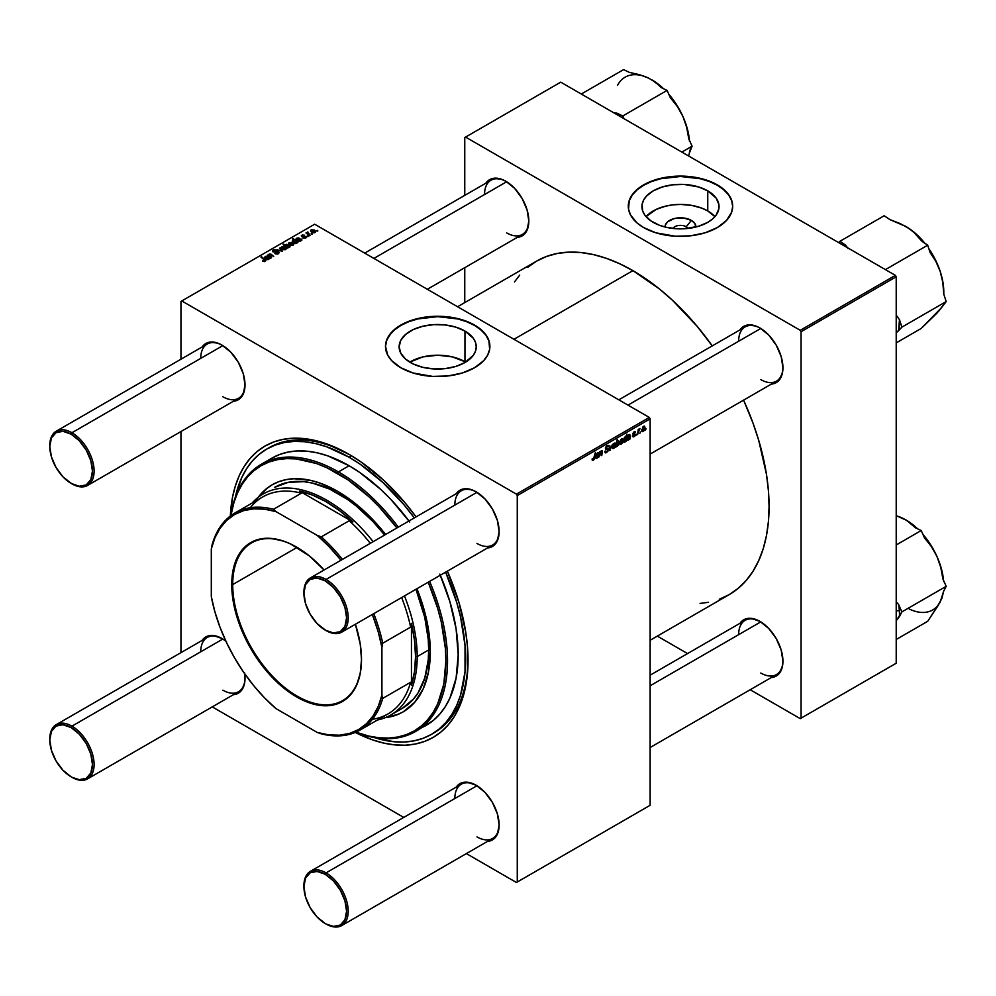 <?xml version="1.0" encoding="UTF-8"?>
<svg xmlns="http://www.w3.org/2000/svg" width="996" height="996" viewBox="0 0 996 996"><rect width="100%" height="100%" fill="white"/><g stroke="black" fill="none" stroke-linecap="round" stroke-linejoin="round"><path stroke-width="1.49" d="M686.232 226.752A8.117 4.694 0 0 0 672.873 228.433A8.117 4.694 180 0 1 686.232 226.752L686.232 228.619L686.232 226.752A8.117 4.694 180 0 1 688.099 228.433A8.117 4.694 0 0 0 686.232 226.752L691.386 220.402L686.232 226.752M665.091 227.026A15.401 8.889 180 0 1 674.329 218.535A15.401 8.889 180 0 1 691.386 220.402L694.722 223.291L695.88 227.026A15.401 8.889 180 0 0 691.386 220.402L683.493 217.962L674.591 218.473L667.681 221.747L665.378 224.959L665.091 227.026M707.758 210.953A38.558 22.261 0 0 0 646.068 216.655L656.028 209.484L665.726 206.122L672.96 204.852L680.492 204.429L691.685 205.388L701.906 208.176L707.758 210.953L707.758 190.871L707.758 210.953A38.558 22.261 0 0 1 714.904 216.655L707.758 210.953M653.227 222.357A38.558 22.261 180 0 1 641.934 206.608A38.558 22.261 180 0 1 665.726 186.04A38.558 22.261 180 0 1 707.758 190.871L716.112 198.092L718.863 204.429L718.863 208.786L716.112 215.136L712.551 218.983L707.758 222.357L698.669 226.241L684.264 228.769L676.707 228.769L665.726 227.175L659.066 225.121L650.687 220.739L644.86 215.136L642.669 210.953L642.109 204.429L643.59 200.146L646.479 196.112L653.227 190.871L662.315 186.974L672.96 184.783L684.264 184.459L698.669 186.974L707.758 190.871A38.558 22.261 180 0 1 719.05 206.608A38.558 22.261 180 0 1 695.245 227.175A38.558 22.261 180 0 1 653.227 222.357M732.683 206.421A52.203 30.141 0 0 0 717.394 185.306L717.394 184.92A52.203 30.141 180 0 1 732.683 206.234A52.203 30.141 180 0 1 700.462 234.072A52.203 30.141 180 0 1 643.578 227.536L655.878 232.815L675.375 236.226L690.676 235.791L705.093 232.815L717.394 227.536L726.52 220.44L731.687 212.111L732.683 206.234L731.687 200.358L728.711 194.693L720.843 187.111L709.488 181.172L700.462 178.384L680.492 176.093L665.328 177.388L655.878 179.654L643.578 184.92L637.079 189.489L632.261 194.693L629.285 200.358L628.538 209.185L630.53 214.974L637.079 222.98L643.578 227.536A52.203 30.141 180 0 1 628.289 206.234A52.203 30.141 180 0 1 660.51 178.384A52.203 30.141 180 0 1 717.394 184.92L717.394 185.306A52.203 30.141 0 0 0 660.659 178.732A52.203 30.141 0 0 0 628.289 206.421M410.427 362.532A38.558 22.261 180 0 1 399.135 346.782A38.558 22.261 180 0 1 422.939 326.215A38.558 22.261 180 0 1 464.958 331.046L464.958 361.735A38.558 22.261 0 0 0 409.754 362.133L422.939 356.904L437.692 355.211L452.445 356.904L464.958 361.735L464.958 331.046L473.312 338.267L475.515 342.437L476.25 346.782L475.515 351.127L473.312 355.311L464.958 362.532L455.869 366.416L445.212 368.62L433.92 368.943L422.939 367.35L413.228 363.988L405.633 359.158L400.79 353.244L399.135 346.782L400.79 340.321L405.633 334.419L413.228 329.576L422.939 326.215L433.92 324.634L445.212 324.957L455.869 327.149L464.958 331.046A38.558 22.261 180 0 1 476.25 346.782A38.558 22.261 180 0 1 452.445 367.35A38.558 22.261 180 0 1 410.427 362.532M489.895 346.596A52.203 30.141 0 0 0 474.606 325.48L474.606 325.094A52.203 30.141 180 0 1 489.895 346.409A52.203 30.141 180 0 1 457.674 374.247A52.203 30.141 180 0 1 400.778 367.723L413.091 372.99L432.575 376.401L447.876 375.965L462.306 372.99L474.606 367.723L483.732 360.614L487.642 355.161L489.646 349.359L488.887 340.532L485.924 334.868L478.043 327.286L466.701 321.347L457.674 318.558L437.692 316.267L422.541 317.562L413.091 319.828L404.575 323.115L397.342 327.286L391.652 332.203L386.498 340.532L385.489 346.409L387.743 355.161L391.652 360.614L400.778 367.723A52.203 30.141 180 0 1 385.489 346.409A52.203 30.141 180 0 1 417.722 318.558A52.203 30.141 180 0 1 474.606 325.094L474.606 325.48A52.203 30.141 0 0 0 417.872 318.907A52.203 30.141 0 0 0 385.489 346.596M618.815 399.832L745.133 326.912A31.324 18.077 60 0 1 760.384 328.232A31.324 18.077 -120 0 0 738.646 341.242M759.973 327.983L755.491 325.904L747.212 325.094L743.726 326.377L740.003 329.863A32.482 18.75 60 0 1 759.973 327.983L759.973 327.983A32.482 18.75 60 0 1 782.931 367.761L781.188 356.605L776.208 345.126L768.763 335.079L759.973 327.983M364.71 253.121L491.016 180.201A31.324 18.077 60 0 1 506.267 181.521A31.324 18.077 -120 0 0 484.529 194.531M505.856 181.272L501.374 179.193L493.095 178.384L489.621 179.666L485.899 183.152A32.482 18.75 60 0 1 505.856 181.272L505.856 181.272A32.482 18.75 60 0 1 528.826 221.05L527.071 209.895L522.091 198.416L514.646 188.369L505.856 181.272M650.139 675.176L745.133 620.334A31.324 18.077 60 0 1 760.384 621.653A31.324 18.077 -120 0 0 738.646 634.676M759.973 621.404L751.183 618.354L747.212 618.516L743.726 619.798L740.003 623.284A32.482 18.75 60 0 1 759.973 621.404A32.482 18.75 60 0 1 759.973 621.417A32.482 18.75 60 0 1 782.931 661.195L781.188 650.027L776.208 638.548L768.763 628.501L759.973 621.404M56.286 431.181A31.324 18.077 60 0 1 71.949 432.737A31.324 18.077 60 0 1 92.404 460.339A31.324 18.077 60 0 1 87.611 485.438A31.324 18.077 60 0 1 71.949 483.882L71.127 483.409A30.154 17.418 60 0 1 49.8 446.469A30.154 17.418 60 0 1 71.127 434.156L71.949 432.737A31.324 18.077 -120 0 0 49.8 445.523A31.324 18.077 -120 0 0 49.8 446.009A31.324 18.077 60 0 1 56.286 431.181L207.218 344.056A31.324 18.077 60 0 1 222.469 345.375A31.324 18.077 -120 0 0 200.731 358.386M222.046 345.126L217.576 343.047L209.297 342.226L205.811 343.52L202.088 347.006A32.482 18.75 60 0 1 222.046 345.126L222.046 345.126A32.482 18.75 60 0 1 245.016 384.904L243.273 373.749L238.293 362.27L230.835 352.223L222.046 345.126M310.403 577.892A31.324 18.077 60 0 1 326.053 579.448L476.972 492.323L326.053 579.448L325.244 580.867A30.154 17.418 60 0 1 346.571 617.806A30.154 17.418 60 0 1 325.244 630.119L326.053 630.593A31.324 18.077 -120 0 0 348.202 617.806A31.324 18.077 -120 0 0 326.053 579.448A31.324 18.077 -120 0 0 303.917 592.234A31.324 18.077 -120 0 0 303.917 592.72A31.324 18.077 60 0 1 310.403 577.892L461.322 490.767A31.324 18.077 60 0 1 476.574 492.086A31.324 18.077 -120 0 0 454.836 505.097M476.163 491.837L471.681 489.758L463.401 488.936L459.928 490.231L456.205 493.717A32.482 18.75 60 0 1 476.163 491.837L476.163 491.837A32.482 18.75 60 0 1 499.133 531.615L497.378 520.46L492.41 508.981L484.952 498.934L476.163 491.837M310.403 871.326A31.324 18.077 60 0 1 326.053 872.87L476.972 785.744L326.053 872.87L325.244 874.289A30.154 17.418 60 0 1 346.571 911.228A30.154 17.418 60 0 1 325.244 923.541L326.053 924.014A31.324 18.077 -120 0 0 348.202 911.228A31.324 18.077 -120 0 0 326.053 872.87A31.324 18.077 -120 0 0 303.917 885.656A31.324 18.077 -120 0 0 303.917 886.141A31.324 18.077 60 0 1 310.403 871.326L461.322 784.188A31.324 18.077 60 0 1 476.574 785.508A31.324 18.077 -120 0 0 454.836 798.518M476.163 785.259L467.373 782.209L463.401 782.37L459.928 783.653L456.205 787.139A32.482 18.75 60 0 1 476.163 785.259L476.163 785.259A32.482 18.75 60 0 1 499.133 825.049L497.378 813.881L492.41 802.403L484.952 792.355L476.163 785.259M56.286 724.615A31.324 18.077 60 0 1 71.949 726.159A31.324 18.077 60 0 1 92.404 753.76A31.324 18.077 60 0 1 87.611 778.86A31.324 18.077 60 0 1 71.949 777.303L71.127 776.83A30.154 17.418 60 0 1 49.8 739.891A30.154 17.418 60 0 1 71.127 727.578L71.949 726.159A31.324 18.077 -120 0 0 49.8 738.945A31.324 18.077 -120 0 0 49.8 739.43A31.324 18.077 60 0 1 56.286 724.615L207.218 637.477A31.324 18.077 60 0 1 222.469 638.797A31.324 18.077 -120 0 0 200.731 651.807M226.528 641.648L222.046 638.548L213.269 635.498L205.811 636.942L202.088 640.428A32.482 18.75 60 0 1 222.046 638.548L222.046 638.548A32.482 18.75 60 0 1 225.843 641.1M266.754 449.059A164.726 95.106 60 0 1 349.11 457.226L351.538 455.819L349.11 457.226L326.389 446.681L315.296 443.494L304.539 441.726L294.206 441.402L284.395 442.523L275.22 445.088L266.754 449.059L259.072 454.413L252.262 461.086L246.386 469.016L241.505 478.117L235.355 497.153A164.726 95.106 60 0 1 266.754 449.059L269.206 447.64A164.726 95.106 60 0 1 350.343 455.097A164.726 95.106 -120 0 0 267.986 448.374M349.11 454.375L325.904 443.618L314.587 440.357L303.593 438.551L293.036 438.228L283.026 439.373L273.651 441.987L265.011 446.046L257.167 451.512L250.22 458.322L244.219 466.414L239.227 475.715L235.293 486.135L232.454 497.577L230.337 516.028A168.2 97.11 60 0 1 349.11 454.375L349.11 454.375A168.2 97.11 60 0 1 349.11 454.388A168.2 97.11 60 0 1 416.079 516.887L405.173 502.968L383.634 480.221L360.764 461.771L349.11 454.375M457.575 306.743L536.632 261.101A192.564 111.178 -120 0 1 632.908 270.638L659.477 288.989L672.437 300.232L697.1 326.265L712.252 345.886A192.564 111.178 -120 0 0 632.908 270.638L513.973 339.3L632.908 270.638L619.562 263.691L606.352 258.325L593.392 254.59L580.805 252.523L568.728 252.15L557.262 253.457L546.53 256.458L536.632 261.101L527.656 267.351M719.286 599.268L729.197 594.624A192.564 111.178 -120 0 0 743.576 400.143L753.001 423.076L758.703 440.319L766.459 474.295L768.414 490.679L769.074 506.478L768.414 521.506L766.459 535.636L763.21 548.734L758.703 560.661L753.001 571.306L746.129 580.581L738.161 588.375L729.197 594.624L650.139 640.266M180.961 301.415L180.961 359.207L180.961 301.415L314.661 224.225L649.317 417.436L516.438 494.153L181.782 300.941L516.438 494.153L517.26 495.585L517.26 882.02L650.139 805.291L650.139 418.868L517.26 495.585L517.26 882.02L516.438 882.493L466.389 853.597L516.438 882.493L650.139 805.291L516.438 882.493L650.139 805.291L650.139 418.868L649.317 417.436L650.139 418.868L517.26 495.585L516.438 494.153L649.317 417.436L314.661 224.225L180.961 301.415M180.961 431.542L180.961 652.629L180.961 431.542M403.754 817.43L212.273 706.886L403.754 817.43M633.817 436.895L632.435 436.547L634.614 435.252L633.033 434.331L632.995 433.198L635.137 431.517L635.523 432.376L634.29 432.239L633.506 433.347L635.149 434.256L634.788 435.987L633.817 436.895L635.224 434.692L633.506 433.347L634.141 432.314L635.523 432.376L634.166 431.704L632.908 433.795L634.626 435.09L633.842 436.273L632.385 435.999L633.817 436.895L632.385 436.086M629.945 439.037L627.642 440.357L627.019 439.56L629.659 436.061L629.086 435.24L627.393 437.07L627.791 435.949L629.709 434.443L629.945 439.037L630.319 435.177L628.999 434.679L627.393 437.07L628.949 435.314L629.621 436.211L627.019 439.423L628.09 440.207L629.945 439.037L629.086 438.539L629.945 439.037M622.998 440.17L621.965 443.444L620.06 444.253L620.745 439.734L622.214 438.763L622.986 439.809L621.604 438.95L619.711 443.12L621.13 444.216L619.724 443.407L621.13 444.216L622.998 440.17L622.276 439.746L622.998 440.17M593.305 460.289L592.271 460.252L592.172 458.87L592.769 458.434L593.081 459.579L593.89 458.845L595.409 452.346L594.313 459.119L593.305 460.289L594.699 457.625L595.409 452.346L593.342 459.492L592.769 458.434L592.172 458.87L593.305 460.289L592.122 459.505M616.574 445.884L617.483 439.61L617.134 442.124L618.404 440.842L619.263 441.925L618.541 445.15L616.935 446.37L619.263 442.249L618.118 440.967L617.134 442.124L617.483 439.61L616.885 439.958L615.914 447.142L616.574 445.884L617.582 446.27L616.138 445.436L617.582 446.27M612.465 444.316L609.838 450.653L609.266 446.171L609.863 445.822L610.287 449.657L612.465 444.316L610.287 449.657L609.863 445.822L609.266 446.171L609.838 450.653L612.465 444.316M604.796 451.4L605.394 450.976L606.103 452.035L607.51 450.951L607.635 449.545L605.792 449.196L605.419 447.889L606.39 446.034L608.207 445.411L608.681 446.669L607.199 446.258L605.991 447.764L608.22 448.835L607.846 451.362L605.829 452.919L604.821 451.823L605.282 452.856L606.576 452.62L604.809 451.599L606.576 452.62L608.382 449.632L605.991 447.876L606.987 446.357L608.681 446.669L607 445.573L605.394 448.262L607.784 450.043L606.614 451.823L604.796 451.4M646.105 428.766L645.371 430.148L646.105 428.766M615.69 444.378L614.657 447.665L612.752 448.461L613.436 443.955L614.906 442.983L615.677 444.029L614.295 443.17L612.403 447.341L613.822 448.437L612.416 447.627L613.822 448.437L615.69 444.378L614.968 443.967L615.69 444.378M598.484 457.214L596.181 458.521L595.558 457.724L598.16 454.388L597.625 453.404L595.932 455.247L596.33 454.126L598.235 452.607L598.484 457.214L598.857 453.354L597.538 452.844L595.932 455.247L597.488 453.479L598.16 454.388L595.558 457.6L596.616 458.372L598.484 457.214L597.612 456.716L598.484 457.214M599.99 454.101L599.057 456.878L599.766 451.649L600.364 451.3L600.252 452.172L602.157 450.528L601.821 455.284L601.646 451.238L599.99 454.101L601.298 451.275L601.223 455.633L601.821 455.284L602.368 451.225L601.497 450.565L600.252 452.172L600.364 451.3L599.766 451.649L599.057 456.878L599.99 454.101M625.986 441.328L623.832 442.361L623.396 440.394L624.417 437.543L625.961 437.244L626.957 434.144L625.986 441.328L626.957 434.144L623.372 440.967L624.467 442.299L625.986 441.328M644.997 427.471L643.964 430.745L642.059 431.554L642.744 427.035L644.213 426.064L644.972 427.11L643.603 426.251L641.71 430.421L643.13 431.517L641.723 430.708L643.13 431.517L644.997 427.471L644.275 427.047L644.997 427.471M640.577 431.953L639.843 433.322L640.577 431.953M638.448 432.214L637.54 434.654L638.249 429.425L638.847 429.077L638.697 430.172L640.067 428.467L638.448 432.214L640.067 428.467L638.697 430.172L638.847 429.077L638.249 429.425L637.54 434.654L638.448 432.214M636.556 434.281L635.822 435.65L636.556 434.281M308.324 236.413L307.029 236.214L308.324 236.413M312.346 234.085L311.051 233.886L312.346 234.085M302.958 237.957L305.15 238.231L306.457 237.011L302.448 236.363L302.311 235.579L304.44 235.205L302.411 235.006L301.29 235.766L301.751 236.662L305.66 237.011L302.958 237.957L305.797 237.957L305.996 236.45L302.66 236.426L302.311 235.579L304.44 235.205L301.813 235.255L301.751 236.662L305.436 236.811L305.299 237.633L302.958 237.957M292.662 240.534L292.662 242.252L292.662 240.534L293.646 243.012L296.447 243.348L297.891 242.439L293.11 238.554L292.513 238.903L294.293 240.397L292.351 240.833L292.886 242.476L295.551 243.572L297.891 242.439L293.11 238.554L292.513 238.903L294.293 240.397L292.202 241.281M274.834 253.582L277.461 254.105L279.353 252.399L277.386 251.253L273.639 251.515L273.85 250.37L276.552 250.096L273.85 249.722L272.394 250.681L272.854 251.751L278.494 252.474L277.324 253.532L274.834 253.582L278.556 253.681L278.668 251.664L273.564 251.478L273.738 250.432L276.552 250.096L273.091 250.033L273.004 251.839L278.133 252.038L277.921 253.27L274.834 253.582M285.802 249.498L285.08 246.933L285.08 247.718L285.08 246.933L281.943 246.734L281.943 248.813L281.943 246.734L282.715 249.361L285.802 249.498L286.425 248.465L285.304 247.058L283.125 246.41L281.557 247.02L281.607 248.452L283.399 249.66L285.466 249.66L286.437 248.577M271.559 257.628L269.306 255.686L269.48 254.528L273.726 256.383L271.211 254.304L269.592 253.955L268.671 255.287L267.488 255.163L270.962 257.976L271.559 257.628L269.48 254.528L273.726 256.383L271.036 254.204L267.488 255.163L271.559 257.628M265.272 261.35L265.073 259.607L265.073 261.45L265.073 259.607L260.964 257.117L264.351 259.856L264.637 261.599L262.882 260.579L262.832 261.301L264.712 261.587L265.783 260.466L261.575 256.769L260.964 257.117L264.924 260.529L262.583 261.139L265.808 260.641M269.767 258.674L270.377 258.313L267.028 256.072L264.475 257.341L264.849 258.064L265.658 256.731L267.04 256.657L265.795 258.823L268.347 259.545L269.767 258.039L267.6 256.271L265.185 256.408L264.849 258.064L265.658 256.731L267.04 256.657L266.33 259.346L269.767 258.661M289.55 247.332L288.603 244.829L288.603 245.601L288.603 244.829L285.777 244.518L285.777 246.597L285.777 244.518L285.304 246.211L283.648 244.02L283.648 244.867L283.648 244.02L283.038 244.369L287.819 248.253L287.72 247.431L289.973 246.871L289.014 245.091L286.475 244.306L285.304 245.39L283.038 244.369L287.819 248.253L287.72 247.431L290.035 246.56M282.466 251.341L280.187 247.83L279.54 248.203L281.544 251.129L276.988 249.685L282.466 251.341L280.187 247.83L279.54 248.203L281.544 251.129L276.988 249.685L282.466 251.341M293.11 245.277L292.388 242.713L292.388 243.497L292.388 242.713L289.251 242.514L289.251 244.593L289.251 242.514L290.023 245.141L293.11 245.277L293.646 243.933L292.388 242.713L288.865 242.8L288.915 244.232L290.708 245.439L292.774 245.439L293.733 244.356M301.24 240.497L301.85 240.148L298.165 237.857L295.949 239.028L296.31 239.899L297.269 238.492L298.912 238.828L297.356 240.086L297.53 240.995L299.821 241.381L301.228 239.862L299.061 238.106L296.659 238.231L296.31 239.899L297.132 238.567L298.912 238.828L297.792 241.181L300.057 241.269L301.85 240.148L301.228 239.862L301.228 240.497M315.11 232.578L314.387 230.014L314.387 230.798L314.387 230.014L311.25 229.815L311.25 231.894L311.25 229.815L312.022 232.442L315.11 232.578L315.645 231.234L314.387 230.014L310.864 230.101L310.914 231.533L312.707 232.74L314.773 232.74L315.732 231.657M310.042 235.417L307.851 233.45L307.876 231.931L307.291 233.176L305.971 232.94L309.445 235.766L310.042 235.417L307.876 231.931L307.291 233.176L305.971 232.94L310.042 235.417M317.861 230.898L316.566 230.699L317.861 230.898M464.759 137.56L464.759 195.353L464.759 137.56L560.736 82.158L895.392 275.369L800.249 330.311L465.58 137.087L800.249 330.311L801.058 331.73L801.058 718.166L896.213 663.224L896.213 276.788L801.058 331.73L801.058 718.166L800.249 718.639L750.2 689.742L800.249 718.639L896.213 663.224L800.249 718.639L896.213 663.224L896.213 276.788L895.392 275.369L896.213 276.788L801.058 331.73L800.249 330.311L895.392 275.369L560.736 82.158L464.759 137.56M464.759 267.687L464.759 302.597L464.759 267.687M687.551 653.575L657.323 636.12L687.551 653.575M771.327 677.541L776.208 676.06L779.071 673.694L782.495 666.112L782.931 661.195A32.482 18.75 60 0 1 771.327 677.541M517.21 237.409L522.091 235.928L524.954 233.55L527.071 230.201L528.826 221.05A32.482 18.75 60 0 1 517.21 237.397M771.327 384.107L776.208 382.638L779.071 380.26L782.495 372.678L782.931 367.761A32.482 18.75 60 0 1 771.327 384.107M700.063 603.414L708.554 602.269M519.7 275.145L514.459 281.943M782.931 367.287A31.324 18.077 60 0 1 776.444 381.157A31.324 18.077 60 0 1 760.795 379.601A31.324 18.077 -120 0 0 782.931 367.287M528.814 220.577A31.324 18.077 60 0 1 522.34 234.446A31.324 18.077 60 0 1 506.678 232.89A31.324 18.077 -120 0 0 528.814 220.577M782.931 660.709A31.324 18.077 60 0 1 776.444 674.578A31.324 18.077 60 0 1 760.795 673.035A31.324 18.077 -120 0 0 782.931 660.709M244.705 673.769A32.482 18.75 60 0 1 245.016 678.338A32.482 18.75 60 0 1 233.413 694.685L238.293 693.204L243.273 687.477L244.58 683.256L244.58 672.91M487.517 841.396L492.41 839.914L495.261 837.549L497.378 834.187L499.133 825.049A32.482 18.75 60 0 1 487.517 841.396M487.517 547.962L492.41 546.493L495.261 544.115L497.378 540.753L499.133 531.615A32.482 18.75 60 0 1 487.517 547.962M233.413 401.251L238.293 399.782L241.144 397.404L243.273 394.043L245.016 384.904A32.482 18.75 60 0 1 233.413 401.251M355.273 732.421L372.305 739.804L383.634 743.066L394.628 744.871L405.173 745.207L415.183 744.062L424.557 741.435L433.21 737.376L441.041 731.923L448.001 725.113L454.002 717.02L458.994 707.708L462.916 697.287L465.755 685.858L467.473 673.508L467.473 646.591L465.755 632.273L458.994 602.605L447.391 571.131A168.2 97.11 60 0 1 468.045 660.385A168.2 97.11 60 0 1 355.273 732.421M432.687 733.641A164.726 95.106 -120 0 0 468.033 658.954A164.726 95.106 60 0 1 433.932 732.944L431.467 734.363A164.726 95.106 60 0 1 374.123 737.513L393.681 741.709L404.015 742.032L413.813 740.9L423.001 738.347L431.467 734.363L439.149 729.022L445.959 722.349L451.835 714.418L456.716 705.317L460.563 695.108L465.02 671.827L465.02 645.458L460.563 617.022L456.716 602.381L445.623 572.152A164.726 95.106 60 0 1 431.467 734.363M499.133 824.563A31.324 18.077 60 0 1 492.647 838.433A31.324 18.077 60 0 1 476.984 836.889A31.324 18.077 -120 0 0 499.133 824.563M499.133 531.142A31.324 18.077 60 0 1 492.647 545.011A31.324 18.077 60 0 1 476.984 543.455A31.324 18.077 -120 0 0 499.133 531.142M245.016 384.431A31.324 18.077 60 0 1 238.53 398.3A31.324 18.077 60 0 1 222.867 396.744A31.324 18.077 -120 0 0 245.016 384.431M245.016 677.853A31.324 18.077 60 0 1 238.53 691.722A31.324 18.077 60 0 1 222.867 690.178A31.324 18.077 -120 0 0 245.016 677.853M489.895 346.782L488.887 340.906L485.924 335.254L481.093 330.037L474.606 325.48L466.701 321.733L457.674 318.944L437.692 316.653L417.722 318.944L408.696 321.733L400.778 325.48L394.292 330.037L389.473 335.254L386.498 340.906L385.489 346.782M465.63 362.133A38.558 22.261 0 0 0 464.958 361.735L465.63 362.133M732.683 206.608L731.687 200.731L728.711 195.079L723.893 189.863L717.394 185.306L709.488 181.558L700.462 178.77L680.492 176.479L660.51 178.77L651.484 181.558L643.578 185.306L637.079 189.863L632.261 195.079L629.285 200.731L628.289 206.608M264.351 259.856L264.637 260.94M265.758 258.624L266.33 259.346M266.592 259.483L266.592 257.665L266.592 259.483M267.451 257.74L267.451 256.993L267.451 257.74M265.521 257.765L265.658 256.731M265.185 256.408L264.849 258.064M267.6 257.628L268.26 259.583L266.928 259.595L268.273 256.781L268.671 258.425L266.928 259.01L267.6 257.628M269.069 258.96L269.069 257.503L269.069 258.96M268.098 255.648L268.098 254.814L268.098 255.648M268.671 256.121L268.671 255.287L268.671 256.121M269.144 254.117L268.671 255.287M271.036 255.001L271.036 254.204L271.036 255.001M271.659 255.524L271.659 254.665L271.659 255.524M269.082 256.445L269.48 254.528M269.953 257.167L269.953 256.321L269.953 257.167M287.72 248.178L287.72 247.431L287.72 248.178M286.985 246.759L286.325 246.224L286.325 247.033L286.101 244.929L288.018 245.178L288.989 247.058L287.134 246.846L287.134 247.705L286.985 246.759L286.985 247.581L286.587 244.792L289.276 246.572L286.985 246.759M281.943 246.734L281.283 247.631M283.25 248.975L282.441 247.045L284.483 247.282L285.292 249.187L283.25 249.61L282.105 247.805L282.814 246.908L285.615 248.502L285.055 249.299L283.25 248.975M282.067 248.913L282.441 247.045M280.187 249.162L280.187 247.83L280.187 249.162M275.357 253.856L275.357 253.196L275.357 253.856M277.921 253.98L277.921 253.27L277.921 253.98M278.133 252.038L277.921 253.27M273.091 250.033L273.004 251.839M273.564 251.478L273.738 250.432M275.929 252.025L275.929 251.39L275.929 252.025M278.668 253.607L278.668 251.664L278.668 253.607M279.378 252.623L278.668 251.664M289.251 242.514L288.591 243.422M290.558 244.755L289.749 242.825L291.791 243.061L292.587 244.979L290.558 245.39L289.413 243.584L290.11 242.688L292.899 244.219L292.363 245.078L290.558 244.755M289.375 244.692L289.749 242.825M296.447 243.348L296.808 242.389M293.11 239.414L293.11 238.554L293.11 239.414M294.119 242.588L293.222 240.82L296.298 242.24L296.123 243.485L294.119 242.588L294.119 243.248L292.961 241.281L293.671 240.683L296.298 242.24L295.874 243.036L294.119 242.588M292.961 242.538L293.222 240.82M296.298 242.24L296.123 242.937M297.231 240.447L297.792 241.181M298.053 241.318L298.078 240.422M298.912 239.575L299.061 238.106L299.734 241.418L298.389 241.43L299.335 239.189L300.095 240.447L298.389 240.833L298.912 239.575M296.982 239.6L297.132 238.567M296.659 238.231L296.31 239.899M299.734 239.55L299.734 238.604L299.734 239.55M300.543 240.795L300.543 239.339L300.543 240.795M300.132 241.219L300.132 240.248L299.734 240.858M303.394 238.169L303.394 237.534L303.394 238.169M305.436 236.811L305.299 237.633M301.813 235.255L301.751 236.662M301.751 240.459L301.813 239.052M302.261 236.264L302.311 235.579M305.996 237.832L305.996 236.45L305.996 237.832M305.797 237.957L305.996 236.45M311.25 229.815L310.59 230.711M312.557 232.056L311.748 230.126L313.79 230.362L314.587 232.267L312.557 232.691L311.412 230.885L312.109 229.989L314.898 231.52L314.363 232.379L312.557 232.056M311.375 231.993L311.748 230.126M311.661 234.359L311.661 233.537L311.661 234.359M306.569 233.438L306.569 232.591L306.569 233.438M307.291 234.01L307.291 233.176L307.291 234.01M307.316 232.08L307.291 233.176M307.639 234.297L307.851 232.541M308.685 235.143L308.685 234.272L308.685 235.143M307.639 236.687L307.639 235.853L307.639 236.687M317.176 231.184L317.176 230.35L317.176 231.184M266.928 259.01L267.277 257.864M268.671 259.383L268.671 258.412L268.26 259.022M286.325 246.224L286.101 244.929M292.936 245.365L292.936 244.431L292.587 244.979M298.389 240.833L298.738 239.7M604.796 451.437L605.556 451.873L604.796 451.437M606.614 451.823L605.556 451.873M606.788 449.383L607.635 449.545M607.51 449.482L605.394 448.262L606.078 449.321M608.681 446.532L607.012 445.561M606.888 445.648L608.681 446.669L606.888 445.648M606.987 446.357L608.083 446.93M608.382 449.632L605.419 447.926L608.382 449.632L607.249 448.437M609.477 447.914L610.162 448.3L609.477 447.914M609.664 449.296L610.287 449.657L609.664 449.296M612.864 448.549L613.822 448.437M615.217 443.071L614.295 443.17M613.001 446.918L614.271 443.793L615.092 444.726L613.835 447.827L612.453 446.594L613.835 447.827L613.013 446.519L614.109 443.905L615.092 444.726L614.271 443.793M618.827 440.904L618.118 440.967M618.541 441.838L619.263 442.249L618.541 441.838M617.931 441.676L618.665 442.61L617.719 441.838L616.785 444.677L616.424 443.382L617.57 441.465L618.665 442.61L617.532 445.698L616.785 444.851M593.342 459.492L592.72 459.044M595.558 457.762L596.616 458.372L595.558 457.762M595.558 457.6L596.616 458.372M597.488 453.479L598.235 453.765M598.857 453.354L597.538 452.844M596.803 457.662L598.061 455.048L596.803 457.662L595.645 456.952L598.061 455.048L596.33 456.579L596.803 457.662L596.156 457.251M602.368 451.225L601.497 450.565M620.172 444.328L621.13 444.216M622.525 438.85L621.604 438.95M620.309 442.697L621.579 439.572L622.4 440.506L621.143 443.618L619.761 442.373L621.143 443.618L620.321 442.299L621.417 439.684L622.4 440.506L621.579 439.572M623.434 441.689L624.467 442.299L623.434 441.689M623.82 442.349L624.467 442.299M625.961 437.244L625.015 436.983M625.052 437.568L625.774 438.389L624.766 437.817L623.969 440.481L624.617 437.306L625.774 438.389L625.351 440.581L624.193 441.552L623.421 440.157L624.193 441.552M627.032 439.597L628.09 440.207L627.032 439.597M627.019 439.423L628.09 440.207M628.949 435.314L629.709 435.601M630.319 435.177L628.999 434.679M628.277 439.497L629.522 436.883L628.277 439.497L627.106 438.788L629.522 436.883L627.791 438.414L628.277 439.497L627.617 439.087M633.842 436.273L632.983 435.563M635.523 432.376L634.166 431.704M634.141 432.314L634.925 432.812M633.643 433.77L632.958 433.372M642.171 431.629L643.13 431.517M644.524 426.151L643.603 426.251M642.308 429.998L643.578 426.873L644.4 427.807L643.142 430.907L641.76 429.674L643.142 430.907L642.32 429.6L643.404 426.985L644.4 427.807L643.578 426.873M613.835 447.827L615.092 444.726M617.532 445.698L618.665 442.61M621.143 443.618L622.4 440.506M624.666 441.577L625.774 438.389M643.142 430.907L644.4 427.807M272.493 484.591A131.086 75.684 -120 0 0 259.234 496.568L266.791 488.613M258.151 497.378A131.086 75.684 60 0 1 272.082 484.828A131.086 75.684 60 0 1 337.619 491.314L355.709 503.814L364.536 511.458L385.601 534.479A131.086 75.684 60 0 0 337.619 491.314L319.542 482.935L310.715 480.396L293.932 478.727L286.126 479.624L278.818 481.666L272.082 484.828L265.982 489.086L258.151 497.378M338.441 471.905L337.619 473.324A153.123 88.407 60 0 1 396.906 527.955L379.053 506.765L369.055 496.855L348.239 480.047L327.012 467.796L316.504 463.526L296.186 458.919L286.587 458.621L277.473 459.666L268.932 462.044L261.064 465.742L253.93 470.71L247.593 476.91L242.14 484.28L237.596 492.746L234.01 502.233L230.91 515.592A153.123 88.407 60 0 1 337.619 473.324L338.441 471.905A154.28 89.08 60 0 1 398.313 527.133A154.28 89.08 -120 0 0 338.441 471.905L349.11 465.742L338.441 471.905A154.28 89.08 -120 0 0 230.736 515.729A154.28 89.08 60 0 1 261.301 464.261A154.28 89.08 60 0 1 338.441 471.905M355.721 732.234A154.28 89.08 -120 0 0 429.637 581.39A154.28 89.08 60 0 1 415.581 731.487A154.28 89.08 60 0 1 355.721 732.234M428.23 582.199A153.123 88.407 60 0 1 355.933 732.135L369.055 736.131L379.053 737.775L388.664 738.073L397.778 737.028L406.306 734.65L414.187 730.952L421.32 725.984L427.645 719.784L433.111 712.414L437.655 703.948L443.818 684.04L445.897 660.858L445.374 648.296L441.24 621.878L437.655 608.257L428.23 582.199M420.735 728.088A154.28 89.08 -120 0 0 426.251 725.325A154.28 89.08 -120 0 0 440.307 575.227M408.983 520.983A154.28 89.08 -120 0 0 349.11 465.742L359.805 472.527L380.771 489.459L390.855 499.444L409.717 521.966M349.11 457.226A164.726 95.106 60 0 1 414.311 517.908L404.015 504.798L382.925 482.537L360.527 464.46L349.11 457.226M274.647 487.368A127.6 73.667 60 0 1 338.441 493.692A127.6 73.667 60 0 1 384.63 535.039L372.977 521.555L356.045 505.856L347.293 499.295L329.601 489.086L312.258 483.048L303.917 481.678L288.317 482.301L274.647 487.368M402.247 708.38L413.465 699.068L418.021 692.93L424.782 677.965L428.243 659.925L428.666 649.965L417.187 656.601L428.666 649.965L428.243 639.507L424.782 617.483L415.955 589.283A127.6 73.667 60 0 1 402.247 708.38L390.756 715.004A127.6 73.667 60 0 1 377.484 719.996A127.6 73.667 -120 0 0 417.187 656.601L415.544 656.601A126.442 73.007 60 0 1 411.448 685.136L410.626 682.285A125.284 72.335 60 0 1 372.442 719.274M271.97 458.11L279.901 454.388L288.504 451.985L297.68 450.927L307.366 451.238L317.438 452.881L327.821 455.882L349.11 465.742A154.28 89.08 -120 0 0 271.97 458.11L261.301 464.261M439.821 574.094L449.893 601.696L456.106 628.912L458.197 654.696L456.106 678.064L449.893 698.109L445.324 706.65L439.821 714.07L433.434 720.32L415.581 731.487M416.926 588.723L423.263 606.825L428.529 629.945L430.309 651.857L428.529 671.715L423.263 688.746L414.697 702.305L403.168 711.866L396.42 715.028L385.328 717.655A131.086 75.684 60 0 0 403.168 711.866A131.086 75.684 60 0 0 416.926 588.723M403.579 711.63A131.086 75.684 -120 0 1 386.573 717.132L397.242 714.555M904.891 225.93L909.224 228.582A53.485 30.876 -120 0 1 924.861 243.273L918.86 236.6L909.224 228.582A53.485 30.876 -120 0 0 905.974 226.54L889.914 219.618L884.187 215.746L839.889 241.318L845.616 245.19A58.129 33.553 -120 0 0 842.292 244.717L845.616 245.19L848.131 248.614L845.616 245.19L839.889 241.318L884.187 215.746L889.914 219.618L900.197 223.565L909.224 228.582L916.532 234.633L921.972 241.331L927.699 245.203L885.419 269.617L927.699 245.203L930.127 252.611L935.867 261.4L940.224 271.485L942.826 282.553L943.772 294.144L946.2 301.564L901.903 327.136L899.475 319.716L898.616 330.672L896.213 332.789L901.903 327.136L946.2 301.564L936.975 313.118L921.2 328.468L896.213 342.885L921.2 328.468L939.539 309.706M943.797 292.127L943.212 284.072L940.224 271.485L942.826 282.553L943.772 294.144L946.2 301.564L939.128 310.69L933.887 315.794M899.475 319.716L896.213 315.097L899.475 319.716A58.129 33.553 -120 0 1 898.616 330.672L901.903 327.136L899.475 319.716M839.889 241.318L838.682 242.626L839.889 241.318M943.797 294.218L943.797 292.04A53.485 30.876 -120 0 0 940.224 271.485L934.92 258.811L928.807 248.577A53.485 30.876 -120 0 1 940.224 271.485L935.867 261.4L930.127 252.611L927.699 245.203L921.972 241.331L913.133 231.508L905.899 226.503A53.485 30.876 -120 0 1 905.974 226.54M688.709 155.712L689.369 153.123L688.709 155.712M689.655 150.782L689.369 153.123L692.083 146.175L681.849 152.089L692.083 146.175L689.655 150.782M617.607 85.22A53.485 30.876 -120 0 1 648.608 78.111L639.594 74.725L629.298 72.347L623.571 69.62L581.291 94.035L623.571 69.62L629.298 72.347L639.594 74.725L648.608 78.111L655.916 82.531L661.356 87.673L667.083 90.399L622.786 115.972L624.006 118.686L622.786 115.972L667.083 90.399L670.37 97.733L677.292 106.423L682.87 116.395L686.68 127.351L688.796 138.842L692.083 146.175L688.796 138.842L686.68 127.351L682.87 116.395L676.209 104.132L668.802 94.234A53.485 30.876 -120 0 1 682.87 116.395L687.414 129.144L689.543 141.507M617.072 113.245L613.275 112.498L617.072 113.245L620.396 116.607A58.129 33.553 -120 0 0 617.072 113.245L622.786 115.972L617.072 113.245M663.548 88.706L651.782 79.792A53.485 30.876 -120 0 1 651.857 79.829A53.485 30.876 -120 0 1 663.548 88.706M648.608 78.111L655.916 82.531L661.356 87.673L667.083 90.399L670.37 97.733L677.292 106.423L682.87 116.395A53.485 30.876 -120 0 1 689.444 140.274M651.857 79.829L652.517 80.228M902.712 518.244L896.213 515.654L906.634 520.36L915.473 527.805L921.2 530.532L896.213 544.961L921.2 530.532L924.487 537.877L931.397 546.555L936.975 556.527L940.784 567.483L942.913 578.975L946.2 586.32L901.903 611.893L899.475 616.487A58.129 33.553 -120 0 0 899.351 610.66L896.213 610.822L899.351 610.66A58.129 33.553 60 0 1 899.475 616.487L896.213 620.732L901.903 611.893L898.616 604.547L896.213 601.808L898.616 604.547A58.129 33.553 60 0 1 899.351 610.66A58.129 33.553 -120 0 0 898.616 604.547L901.903 611.893L946.2 586.32L943.772 590.914L940.224 601.92L927.699 621.305L896.213 639.482L927.699 621.305L938.257 605.356L942.029 597.637M937.846 605.543L941.755 598.721L943.772 590.914L946.2 586.32L942.913 578.975L940.784 567.483L936.975 556.527L930.314 544.277L922.918 534.379A53.485 30.876 -120 0 1 936.975 556.527L941.531 569.276L943.648 581.639M917.652 528.851L905.899 519.924A53.485 30.876 -120 0 1 905.974 519.962A53.485 30.876 -120 0 1 917.652 528.851M943.548 580.407A53.485 30.876 -120 0 0 936.975 556.527L931.397 546.555L924.487 537.877L921.2 530.532L915.473 527.805L910.02 522.676M909.224 609.017A53.485 30.876 -120 0 0 940.224 601.92M905.974 519.962L902.725 518.256A53.485 30.876 -120 0 0 896.213 515.816M326.053 579.448A31.324 18.077 60 0 1 346.521 607.05A31.324 18.077 60 0 1 341.715 632.149A31.324 18.077 60 0 1 326.053 630.593L317.077 623.533L310.154 614.196L305.535 603.539L303.917 593.18L305.535 584.689L310.154 579.373L317.077 578.029L325.244 580.867L333.399 587.453L340.321 596.791L344.94 607.448L346.571 617.806L344.94 626.297L340.321 631.613L333.399 632.958L325.244 630.119A30.154 17.418 60 0 1 303.917 593.18A30.154 17.418 60 0 1 325.244 580.867L326.053 579.448M760.77 328.468L627.99 405.123L760.77 328.468M760.77 621.89L650.139 685.771L760.77 621.89M326.053 872.87A31.324 18.077 60 0 1 346.521 900.471A31.324 18.077 60 0 1 341.715 925.57A31.324 18.077 60 0 1 326.053 924.014L333.399 926.38L340.321 925.035L344.94 919.719L346.571 911.228L344.94 900.87L340.321 890.212L333.399 880.875L325.244 874.289L317.077 871.463L310.154 872.795L305.535 878.123L303.917 886.602L305.535 896.973L310.154 907.63L317.077 916.955L325.244 923.541A30.154 17.418 60 0 1 303.917 886.602A30.154 17.418 60 0 1 325.244 874.289L326.053 872.87M71.127 483.409L79.282 486.247L86.204 484.903L90.835 479.586L92.454 471.096L90.835 460.737L86.204 450.08L79.282 440.742L71.127 434.156L62.96 431.318L56.05 432.662L51.419 437.991L49.8 446.469L51.419 456.828L56.05 467.485L62.96 476.823L71.949 483.882A31.324 18.077 -120 0 0 94.097 471.096A31.324 18.077 -120 0 0 71.949 432.737L222.855 345.612L71.949 432.737L71.127 434.156A30.154 17.418 60 0 1 92.454 471.096A30.154 17.418 60 0 1 71.127 483.409L71.949 483.882M373.874 258.425L506.665 181.758L373.874 258.425M71.127 776.83L62.96 770.244L56.05 760.919L51.419 750.262L49.8 739.891L51.419 731.413L56.05 726.084L62.96 724.752L71.127 727.578L79.282 734.164L86.204 743.502L90.835 754.159L92.454 764.517L90.835 773.008L86.204 778.324L79.282 779.669L71.949 777.303A31.324 18.077 -120 0 0 94.097 764.517A31.324 18.077 -120 0 0 71.949 726.159L222.855 639.034L71.949 726.159L71.127 727.578A30.154 17.418 60 0 1 92.454 764.517A30.154 17.418 60 0 1 71.127 776.83L71.949 777.303M296.858 547.252A91.059 52.576 -120 0 0 232.715 584.565L231.732 584.565A91.757 52.975 60 0 1 296.609 547.103A91.757 52.975 60 0 1 324.074 569.998L309.27 555.855L290.247 543.791L283.96 541.239L271.784 538.475L260.566 538.923L250.731 542.559L246.46 545.534L239.389 553.676L234.521 564.433L232.977 570.671L231.732 584.565L232.715 584.565A91.059 52.576 60 0 1 251.577 542.882A91.059 52.576 60 0 1 296.858 547.252M355.398 624.255A91.757 52.975 60 0 1 361.498 659.489L360.241 673.383L356.556 685.298L350.555 694.797L342.487 701.483L332.664 705.131L321.447 705.579L309.27 702.815L296.609 696.939L283.96 688.199L271.784 676.907L260.566 663.51L250.731 648.508L242.663 632.497L236.675 616.088L232.977 599.903L231.732 584.565A91.757 52.975 60 0 0 296.609 696.939A91.757 52.975 60 0 0 361.498 659.489L360.241 644.151L355.398 624.255M297.107 547.389L232.715 584.565L297.107 547.389M250.307 507.723A125.284 72.335 60 0 1 301.439 493.157L299.373 491.016A126.442 73.007 60 0 1 352.908 521.929L339.686 510.749L326.14 501.735L312.595 495.112L299.373 491.016L352.908 521.929L349.21 520.734L321.322 536.844L317.251 535.437L275.979 511.608L273.551 509.255A125.284 72.335 -120 0 0 212.123 544.725L211.301 548.945L211.301 596.604L214.924 611.918L220.079 627.43L226.652 642.843L234.558 657.858L243.609 672.2L253.656 685.609L264.513 697.823L275.979 708.617L317.251 732.446L328.705 734.874L339.561 735.197L349.608 733.405L358.672 729.52L366.565 723.619L373.151 715.813L378.306 706.251L381.916 695.108L381.916 647.45L382.738 643.217A125.284 72.335 -120 0 0 373.749 613.661A125.284 72.335 60 0 1 382.738 643.217L410.626 627.119L411.448 623.322L411.448 685.136L410.626 682.285L382.738 698.383L381.916 695.108L381.916 647.45L382.738 643.217L410.626 627.119A125.284 72.335 -120 0 0 401.637 597.55A125.284 72.335 60 0 1 410.626 627.119L411.448 623.322A126.442 73.007 60 0 1 415.544 656.601L414.51 640.366L411.448 623.322L411.448 685.136L414.51 671.64L415.544 656.601L417.187 656.601A127.6 73.667 -120 0 0 404.463 595.919A127.6 73.667 60 0 1 417.187 656.601A127.6 73.667 60 0 1 390.756 715.004M252.212 502.992A127.6 73.667 60 0 1 263.156 493.991A127.6 73.667 60 0 1 373.151 541.675A127.6 73.667 -120 0 0 252.212 502.992M234.795 513.052L262.683 496.954A125.284 72.335 -120 0 1 301.439 493.157L273.551 509.255L275.979 511.608A124.127 71.662 60 0 0 211.301 548.945L212.123 544.725A125.284 72.335 60 0 1 234.795 513.052A125.284 72.335 60 0 1 273.551 509.255L301.439 493.157L299.373 491.016L352.908 521.929L349.21 520.734A125.284 72.335 60 0 1 370.313 543.306A125.284 72.335 -120 0 0 349.21 520.734L321.322 536.844A125.284 72.335 60 0 1 342.425 559.403A125.284 72.335 -120 0 0 321.322 536.844L317.251 535.437L275.979 511.608L264.513 509.168L253.656 508.844L243.609 510.649L234.558 514.534L226.652 520.435L220.079 528.241L214.924 537.803L211.301 548.945L211.301 596.604A124.127 71.662 60 0 0 275.979 708.617L317.251 732.446L321.322 733.84A125.284 72.335 -120 0 0 382.738 698.383A125.284 72.335 60 0 1 360.066 730.043A125.284 72.335 60 0 1 321.322 733.84L317.251 732.446A124.127 71.662 60 0 0 381.916 695.108L382.738 698.383L410.626 682.285A125.284 72.335 -120 0 1 387.954 713.945L360.066 730.043M381.916 647.45L378.306 632.124L372.33 614.47A124.127 71.662 60 0 1 381.916 647.45M341.005 560.225L328.705 546.231L317.251 535.437A124.127 71.662 60 0 1 341.005 560.225M361.498 659.203A91.059 52.576 60 0 1 342.636 700.599A91.059 52.576 60 0 1 272.468 676.209A91.059 52.576 60 0 1 232.715 584.565A91.059 52.576 -120 0 0 296.982 696.017A91.059 52.576 -120 0 0 361.498 659.203M779.93 379.152L650.139 454.076M525.813 232.442L427.346 289.288M264.924 260.554L264.924 261.512M265.247 257.254L265.247 257.889M266.604 258.587L266.604 259.495M285.827 245.39L285.827 246.635M289.276 246.61L289.276 247.456M278.507 252.561L278.507 253.706M273.228 251.042L273.228 251.963M296.36 242.563L296.36 243.398M296.721 239.09L296.721 239.712M305.697 237.16L305.697 238.007M302.037 235.94L302.037 236.799M605.668 451.985L604.796 451.487M607.572 449.507L605.394 448.25M607.797 446.245L606.825 445.685M614.781 443.755L614.046 443.332M613.312 447.876L612.403 447.353M618.367 441.639L617.732 441.278M617.084 445.735L616.175 445.212M592.906 459.542L592.147 459.106M598.073 453.367L597.363 452.956M596.343 457.724L595.571 457.289M622.077 439.535L621.355 439.112M620.62 443.656L619.711 443.133M625.463 437.53L624.791 437.144M624.28 441.614L623.372 441.091M629.547 435.202L628.837 434.791M627.804 439.56L627.044 439.124M633.244 436.36L632.485 435.924M634.464 434.704L632.908 433.808M634.701 432.239L633.979 431.816M644.076 426.836L643.354 426.413M642.619 430.957L641.71 430.434M403.99 711.393L403.168 711.866M341.715 632.149L492.647 545.011M303.917 592.234L303.917 593.18M326.053 630.593L325.244 630.119M776.444 674.578L650.139 747.51M492.647 838.433L341.715 925.57M303.917 885.656L303.917 886.602M326.053 924.014L325.244 923.541M49.8 445.523L49.8 446.469M238.53 398.3L87.611 485.438M49.8 738.945L49.8 739.891M87.611 778.86L238.53 691.722"/></g></svg>
